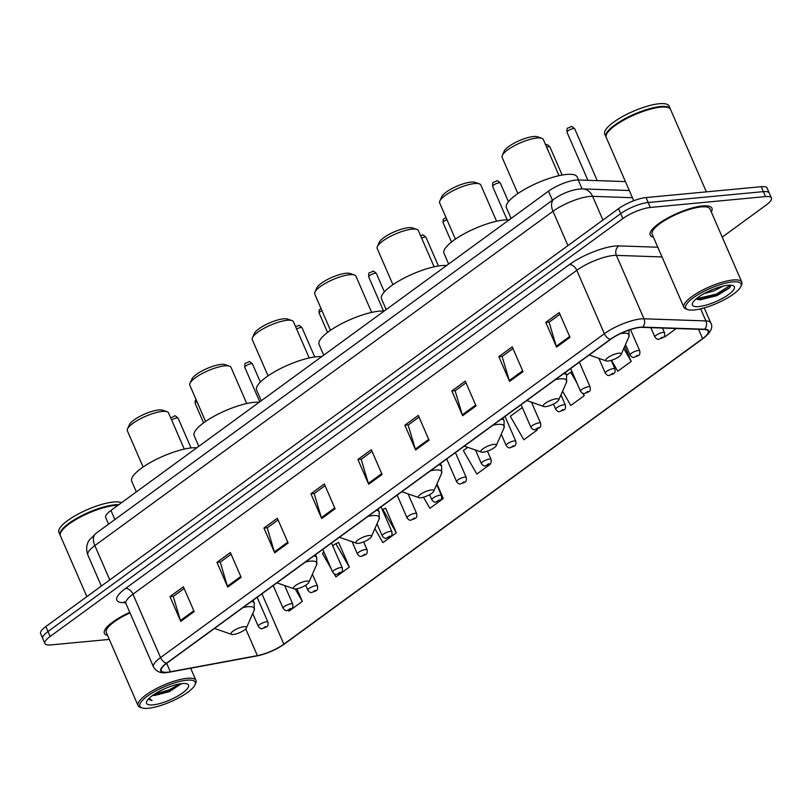 <?xml version="1.0" encoding="UTF-8"?>
<svg xmlns="http://www.w3.org/2000/svg" width="812" height="812" viewBox="0 0 812 812"><rect width="100%" height="100%" fill="white"/><g stroke="black" fill="none" stroke-linecap="round" stroke-linejoin="round"><path stroke-width="1.22" d="M108.575 524.146L105.692 517.508A21.041 5.694 -23.5 0 1 110.939 510.443L548.486 191.165A21.041 5.694 -23.5 0 1 578.195 179.959L625.423 181.594M722.233 237.114L766.152 205.071A21.041 5.694 156.5 0 0 771.4 198.006L767.096 188.09A21.041 5.694 156.5 0 0 761.22 186.689L645.997 197.56A21.041 5.694 156.5 0 0 618.531 208.674L45.848 626.559A21.041 5.694 156.5 0 0 40.6 633.624L42.752 638.577A21.041 5.694 156.5 0 1 47.999 631.513A21.041 5.694 156.5 0 0 42.752 638.577L44.904 643.53A21.041 5.694 156.5 0 0 50.78 644.931L109.295 639.42M771.4 198.006A21.041 5.694 156.5 0 0 765.523 196.595L650.31 207.466A21.041 5.694 156.5 0 0 622.834 218.58L620.683 213.627L47.999 631.513L620.683 213.627A21.041 5.694 156.5 0 1 648.159 202.513A21.041 5.694 156.5 0 0 620.683 213.627L618.531 208.674M765.523 196.595L763.371 191.642L648.159 202.513L763.371 191.642A21.041 5.694 156.5 0 1 769.248 193.043A21.041 5.694 156.5 0 0 763.371 191.642L761.22 186.689M711.282 211.942A33.668 9.115 156.5 0 0 711.951 208.197A33.668 9.115 156.5 0 0 702.542 205.943A33.668 9.115 156.5 0 0 667.19 218.306A33.668 9.115 156.5 0 0 650.199 235.044A33.668 9.115 156.5 0 0 653.386 237.114A33.668 9.115 156.5 0 1 650.199 235.044A33.668 9.115 156.5 0 1 667.19 218.306A33.668 9.115 156.5 0 1 702.542 205.943A33.668 9.115 156.5 0 1 711.951 208.197A33.668 9.115 156.5 0 1 711.282 211.942M167.536 672.204A22.442 6.07 -23.5 0 1 161.273 670.712A22.442 6.07 -23.5 0 1 166.866 663.171L610.695 339.314A22.442 6.07 -23.5 0 1 642.383 327.368L704.308 329.499A22.442 6.07 -23.5 0 1 708.196 331.083A22.442 6.07 -23.5 0 1 702.593 338.614L283.855 644.17A22.442 6.07 -23.5 0 1 257.374 655.629L170.358 671.798A22.442 6.07 -23.5 0 1 167.536 672.204M167.181 672.468A23.01 6.222 156.5 0 0 170.073 672.052L257.089 655.883A23.01 6.222 156.5 0 0 265.636 653.538A23.01 6.222 156.5 0 0 276.892 648.636A23.01 6.222 156.5 0 0 284.23 644.139L702.969 338.584A23.01 6.222 156.5 0 0 704.725 329.236L642.799 327.104A23.01 6.222 156.5 0 0 610.319 339.345L166.49 663.211A23.01 6.222 156.5 0 0 167.181 672.468M569.994 337.345L559.224 312.579L545.796 322.374L556.565 347.14L569.994 337.345M559.955 314.264L549.085 322.191L556.25 346.277A5.613 3.441 53.9 0 0 556.565 347.14M549.288 322.039L545.796 322.374M523.009 371.632L512.24 346.856L498.822 356.651L509.591 381.427L523.009 371.632M512.971 348.541L502.1 356.468L509.276 380.554A5.613 3.441 53.9 0 0 509.591 381.427M502.313 356.326L498.822 356.651M476.035 405.909L465.266 381.132L451.848 390.927L462.617 415.703L476.035 405.909M465.997 382.817L455.126 390.755L462.292 414.841A5.613 3.441 53.9 0 0 462.617 415.703M455.329 390.602L451.848 390.927M429.061 440.185L418.292 415.419L404.863 425.214L415.632 449.98L429.061 440.185M419.022 417.104L408.152 425.031L415.318 449.117A5.613 3.441 53.9 0 0 415.632 449.98M408.355 424.879L404.863 425.214M194.169 611.588L183.4 586.812L169.972 596.607L180.751 621.383L194.169 611.588M184.131 588.497L173.26 596.424L180.426 620.51A5.613 3.441 53.9 0 0 180.751 621.383M173.463 596.282L169.972 596.607M241.144 577.302L230.375 552.536L216.956 562.33L227.725 587.096L241.144 577.302M231.105 554.22L220.235 562.148L227.411 586.234A5.613 3.441 53.9 0 0 227.725 587.096M220.448 561.995L216.956 562.33M288.128 543.025L277.359 518.259L263.93 528.044L274.7 552.82L288.128 543.025M278.09 519.934L267.219 527.871L274.385 551.957A5.613 3.441 53.9 0 0 274.7 552.82M267.422 527.719L263.93 528.044M335.102 508.748L324.333 483.972L310.915 493.767L321.684 518.543L335.102 508.748M325.064 485.657L314.193 493.594L321.359 517.67A5.613 3.441 53.9 0 0 321.684 518.543M314.396 493.442L310.915 493.767M382.076 474.462L371.307 449.696L357.889 459.49L368.658 484.256L382.076 474.462M372.038 451.381L361.167 459.308L368.343 483.394A5.613 3.441 53.9 0 0 368.658 484.256M361.381 459.156L357.889 459.49M129.788 612.37A33.668 9.115 156.5 0 0 104.362 633.34A33.668 9.115 156.5 0 0 107.549 635.41A33.668 9.115 156.5 0 1 104.362 633.34A33.668 9.115 156.5 0 1 129.788 612.37M622.834 218.58L50.151 636.466A21.041 5.694 156.5 0 0 44.904 643.53M562.574 391.201L570.806 405.503L584.224 395.708L583.219 393.384M611.497 360.295L617.78 371.216L631.208 361.421L624.682 346.419M664.307 336.148L664.754 336.939L676.284 328.535M423.478 497.218L429.873 508.342L443.291 498.548L436.947 483.952M374.87 528.673L382.888 542.619L396.317 532.824L385.548 508.048L384.766 508.627M334.108 573.759L335.914 576.896L349.343 567.101L338.563 542.335L337.782 542.903M288.392 610.228L288.94 611.172L302.358 601.377L296.877 588.771M522.309 407.543L510.312 416.292L523.821 439.779L537.25 429.984L536.884 429.152M467.773 447.341L463.337 450.569L476.847 474.056L490.275 464.261L490.032 463.713M490.275 464.261L489.981 463.753M443.291 498.548L441.078 494.691M396.317 532.824L382.797 509.337L382.3 509.703M382.797 509.337L385.649 508.302M349.343 567.101L335.823 543.614L332.727 545.877M324.018 552.231L322.405 553.408L331.123 568.573M335.823 543.614L338.675 542.578M302.358 601.377L295.213 588.964M537.25 429.984L536.793 429.183M577.027 383.193L570.714 372.221L566.593 375.225M570.714 372.221L572.044 371.734M584.224 395.708L582.833 393.282M631.208 361.421L623.768 348.5M186.79 680.192A30.166 8.161 156.5 0 0 151.702 693.255A30.166 8.161 156.5 0 0 141.917 707.871A30.166 8.161 156.5 0 0 148.312 708.267A30.166 8.161 156.5 0 0 176.316 699.132A30.166 8.161 156.5 0 0 195.012 684.79A30.166 8.161 156.5 0 0 186.79 680.192M195.012 684.79L195.753 683.115A31.566 8.546 156.5 0 0 195.956 680.405A31.566 8.546 156.5 0 0 187.146 678.294A31.566 8.546 156.5 0 0 153.996 689.885A31.566 8.546 156.5 0 0 138.06 705.577A31.566 8.546 156.5 0 0 140.192 707.272L141.917 707.871M130.011 612.887A31.566 8.546 156.5 0 0 106.291 632.497L138.06 705.577M118.004 505.287A35.068 9.49 156.5 0 0 114.928 505.44A35.068 9.49 156.5 0 0 82.367 516.056A35.068 9.49 156.5 0 0 60.626 532.733A35.068 9.49 156.5 0 0 60.392 535.747L86.864 596.627M118.187 505.155A34.723 9.399 156.5 0 0 114.573 505.287A34.723 9.399 156.5 0 0 82.327 515.803A34.723 9.399 156.5 0 0 60.809 532.317A34.723 9.399 156.5 0 0 60.727 532.52M118.806 504.699A35.068 9.49 156.5 0 0 114.654 504.82A35.068 9.49 156.5 0 0 77.83 517.691A35.068 9.49 156.5 0 0 60.129 535.128A35.068 9.49 156.5 0 0 60.281 535.423M121.495 502.74A35.068 9.49 156.5 0 0 113.447 502.029A35.068 9.49 156.5 0 0 76.622 514.899A35.068 9.49 156.5 0 0 58.911 532.337L60.129 535.128M152.585 695.448A15.854 4.293 156.5 0 0 154.747 695.417L152.808 695.285M152.96 704.877A22.868 6.191 156.5 0 0 179.564 694.96A22.868 6.191 156.5 0 0 186.983 683.877A22.868 6.191 156.5 0 0 182.142 683.582A22.868 6.191 156.5 0 0 160.898 690.504A22.868 6.191 156.5 0 0 146.728 701.385A22.868 6.191 156.5 0 0 152.96 704.877M154.747 695.417L169.434 691.651L181.431 683.653M148.291 699.223L152.047 700.614L149.246 698.158M152.047 700.614L148.312 699.112M180.041 683.856L169.221 689.855L154.442 694.189M181.36 683.805L169.556 690.636L152.991 695.163M184.283 449.117L168.551 412.932A22.442 6.07 156.5 0 0 167.049 411.735L162.715 410.222A18.94 5.126 156.5 0 0 158.705 409.979A18.94 5.126 156.5 0 0 141.115 415.714A18.94 5.126 156.5 0 0 129.382 424.717L127.535 428.909A22.442 6.07 156.5 0 0 127.382 430.837L143.115 467.022M167.049 411.735A22.442 6.07 156.5 0 0 162.288 411.44A22.442 6.07 156.5 0 0 141.45 418.241A22.442 6.07 156.5 0 0 127.535 428.909M244.087 626.661A8.414 2.274 156.5 0 0 234.292 630.315A8.414 2.274 156.5 0 0 231.562 634.395A8.414 2.274 156.5 0 0 233.348 634.497A8.414 2.274 156.5 0 0 241.164 631.949A8.414 2.274 156.5 0 0 246.381 627.95A8.414 2.274 156.5 0 0 244.087 626.661M196.778 447.808A38.58 10.444 156.5 0 0 191.693 447.899A38.58 10.444 156.5 0 0 151.184 462.058A38.58 10.444 156.5 0 0 131.706 481.242L136.345 491.899M246.746 403.544L231.014 367.359A22.442 6.07 156.5 0 0 229.502 366.161L225.178 364.649A18.94 5.126 156.5 0 0 221.158 364.405A18.94 5.126 156.5 0 0 203.579 370.14A18.94 5.126 156.5 0 0 191.835 379.143L189.998 383.335A22.442 6.07 156.5 0 0 189.846 385.264L205.578 421.448M229.502 366.161A22.442 6.07 156.5 0 0 224.741 365.867A22.442 6.07 156.5 0 0 203.903 372.657A22.442 6.07 156.5 0 0 189.998 383.335M306.54 581.087A8.414 2.274 156.5 0 0 296.745 584.741A8.414 2.274 156.5 0 0 294.015 588.812A8.414 2.274 156.5 0 0 295.801 588.923A8.414 2.274 156.5 0 0 303.617 586.376A8.414 2.274 156.5 0 0 308.834 582.377A8.414 2.274 156.5 0 0 306.54 581.087M259.231 402.234A38.58 10.444 156.5 0 0 254.156 402.326A38.58 10.444 156.5 0 0 213.647 416.485A38.58 10.444 156.5 0 0 194.169 435.668L198.798 446.326M309.199 357.97L293.467 321.785A22.442 6.07 156.5 0 0 291.965 320.578L287.631 319.075A18.94 5.126 156.5 0 0 283.621 318.822A18.94 5.126 156.5 0 0 266.031 324.556A18.94 5.126 156.5 0 0 254.298 333.57L252.451 337.762A22.442 6.07 156.5 0 0 252.299 339.69L268.031 375.865M291.965 320.578A22.442 6.07 156.5 0 0 287.204 320.293A22.442 6.07 156.5 0 0 266.366 327.084A22.442 6.07 156.5 0 0 252.451 337.762M369.003 535.514A8.414 2.274 156.5 0 0 359.208 539.158A8.414 2.274 156.5 0 0 356.478 543.238A8.414 2.274 156.5 0 0 358.265 543.35A8.414 2.274 156.5 0 0 366.08 540.802A8.414 2.274 156.5 0 0 371.297 536.803A8.414 2.274 156.5 0 0 369.003 535.514M321.694 356.661A38.58 10.444 156.5 0 0 316.609 356.752A38.58 10.444 156.5 0 0 276.1 370.911A38.58 10.444 156.5 0 0 256.622 390.085L261.261 400.752M371.663 312.397L355.93 276.212A22.442 6.07 156.5 0 0 354.418 275.004L350.094 273.492A18.94 5.126 156.5 0 0 346.074 273.248A18.94 5.126 156.5 0 0 328.495 278.983A18.94 5.126 156.5 0 0 316.751 287.996L314.914 292.188A22.442 6.07 156.5 0 0 314.762 294.117L330.494 330.291M354.418 275.004A22.442 6.07 156.5 0 0 349.657 274.71A22.442 6.07 156.5 0 0 328.819 281.51A22.442 6.07 156.5 0 0 314.914 292.188M431.456 489.94A8.414 2.274 156.5 0 0 421.661 493.584A8.414 2.274 156.5 0 0 418.931 497.665A8.414 2.274 156.5 0 0 420.717 497.776A8.414 2.274 156.5 0 0 428.533 495.229A8.414 2.274 156.5 0 0 433.75 491.219A8.414 2.274 156.5 0 0 431.456 489.94M384.147 311.077A38.58 10.444 156.5 0 0 379.072 311.179A38.58 10.444 156.5 0 0 338.563 325.338A38.58 10.444 156.5 0 0 319.086 344.511L323.714 355.179M434.115 266.813L418.383 230.638A22.442 6.07 156.5 0 0 416.881 229.431L412.547 227.918A18.94 5.126 156.5 0 0 408.537 227.675A18.94 5.126 156.5 0 0 390.948 233.409A18.94 5.126 156.5 0 0 379.214 242.412L377.367 246.615A22.442 6.07 156.5 0 0 377.215 248.533L392.947 284.718M416.881 229.431A22.442 6.07 156.5 0 0 412.12 229.136A22.442 6.07 156.5 0 0 391.282 235.937A22.442 6.07 156.5 0 0 377.367 246.615M493.919 444.367A8.414 2.274 156.5 0 0 484.125 448.011A8.414 2.274 156.5 0 0 481.394 452.091A8.414 2.274 156.5 0 0 483.181 452.203A8.414 2.274 156.5 0 0 490.996 449.655A8.414 2.274 156.5 0 0 496.213 445.646A8.414 2.274 156.5 0 0 493.919 444.367M446.61 265.504A38.58 10.444 156.5 0 0 441.525 265.595A38.58 10.444 156.5 0 0 401.016 279.754A38.58 10.444 156.5 0 0 381.538 298.938L386.177 309.595M496.579 221.24L480.846 185.065A22.442 6.07 156.5 0 0 479.334 183.857L475.01 182.345A18.94 5.126 156.5 0 0 470.99 182.101A18.94 5.126 156.5 0 0 453.411 187.836A18.94 5.126 156.5 0 0 441.667 196.839L439.82 201.031A22.442 6.07 156.5 0 0 439.678 202.959L455.41 239.144M479.334 183.857A22.442 6.07 156.5 0 0 474.573 183.563A22.442 6.07 156.5 0 0 453.735 190.363A22.442 6.07 156.5 0 0 439.82 201.031M556.372 398.783A8.414 2.274 156.5 0 0 546.577 402.437A8.414 2.274 156.5 0 0 543.847 406.518A8.414 2.274 156.5 0 0 545.634 406.619A8.414 2.274 156.5 0 0 553.449 404.071A8.414 2.274 156.5 0 0 558.666 400.072A8.414 2.274 156.5 0 0 556.372 398.783M509.063 219.93A38.58 10.444 156.5 0 0 503.988 220.022A38.58 10.444 156.5 0 0 463.479 234.181A38.58 10.444 156.5 0 0 444.002 253.364L448.63 264.022M559.032 175.666L543.299 139.481A22.442 6.07 156.5 0 0 541.797 138.284L537.463 136.771A18.94 5.126 156.5 0 0 533.454 136.528A18.94 5.126 156.5 0 0 515.864 142.262A18.94 5.126 156.5 0 0 504.13 151.265L502.283 155.457A22.442 6.07 156.5 0 0 502.131 157.386L517.863 193.571M541.797 138.284A22.442 6.07 156.5 0 0 537.036 137.989A22.442 6.07 156.5 0 0 516.199 144.79A22.442 6.07 156.5 0 0 502.283 155.457M618.835 353.21A8.414 2.274 156.5 0 0 609.041 356.864A8.414 2.274 156.5 0 0 606.31 360.934A8.414 2.274 156.5 0 0 608.097 361.046A8.414 2.274 156.5 0 0 615.912 358.498A8.414 2.274 156.5 0 0 621.129 354.499A8.414 2.274 156.5 0 0 618.835 353.21M578.499 179.98L577.22 177.016A38.58 10.444 156.5 0 0 566.441 174.448A38.58 10.444 156.5 0 0 525.932 188.607A38.58 10.444 156.5 0 0 506.455 207.791L511.093 218.448M732.627 281.896A30.166 8.161 156.5 0 0 697.538 294.959A30.166 8.161 156.5 0 0 687.754 309.575A30.166 8.161 156.5 0 0 694.148 309.971A30.166 8.161 156.5 0 0 722.152 300.836A30.166 8.161 156.5 0 0 740.848 286.494A30.166 8.161 156.5 0 0 732.627 281.896M740.848 286.494L741.579 284.819A31.566 8.546 156.5 0 0 741.792 282.109A31.566 8.546 156.5 0 0 732.982 279.998A31.566 8.546 156.5 0 0 699.832 291.589A31.566 8.546 156.5 0 0 683.897 307.281A31.566 8.546 156.5 0 0 686.018 308.976L687.754 309.575M741.792 282.109L710.023 209.029A31.566 8.546 156.5 0 0 701.203 206.928A31.566 8.546 156.5 0 0 668.063 218.509A31.566 8.546 156.5 0 0 652.127 234.201L683.897 307.281M706.379 191.865L670.56 109.478A35.068 9.49 156.5 0 0 668.195 107.6A35.068 9.49 156.5 0 0 660.765 107.143A35.068 9.49 156.5 0 0 628.194 117.76A35.068 9.49 156.5 0 0 606.462 134.437A35.068 9.49 156.5 0 0 606.229 137.451L633.746 200.726M667.971 107.519A34.723 9.399 156.5 0 0 667.758 107.448A34.723 9.399 156.5 0 0 660.4 106.991A34.723 9.399 156.5 0 0 628.163 117.507A34.723 9.399 156.5 0 0 606.645 134.021A34.723 9.399 156.5 0 0 606.564 134.224M670.397 109.173A35.068 9.49 156.5 0 0 670.286 108.859A35.068 9.49 156.5 0 0 660.491 106.524A35.068 9.49 156.5 0 0 623.667 119.394A35.068 9.49 156.5 0 0 605.955 136.832A35.068 9.49 156.5 0 0 606.117 137.126M670.286 108.859L669.078 106.078A35.068 9.49 156.5 0 0 659.283 103.733A35.068 9.49 156.5 0 0 622.459 116.603A35.068 9.49 156.5 0 0 604.747 134.041L605.955 136.832M723.269 286.078L714.042 290.828L703.994 293.66M698.797 306.581A22.868 6.191 156.5 0 0 725.4 296.664A22.868 6.191 156.5 0 0 732.82 285.58A22.868 6.191 156.5 0 0 727.968 285.286A22.868 6.191 156.5 0 0 706.734 292.208A22.868 6.191 156.5 0 0 692.565 303.089A22.868 6.191 156.5 0 0 698.797 306.581M696.107 298.948L700.056 299.882L716.864 295.669L729.755 287.763L730.658 285.215M730.536 285.205L716.367 294.147L696.331 298.755M730.049 287.397L716.793 295.121L698.198 299.74M114.888 519.538L110.939 510.443M582.072 188.891L578.195 179.959M552.434 200.26L548.486 191.165M632.426 197.712L592.608 196.342A28.055 7.592 156.5 0 0 589.624 196.443A28.055 7.592 156.5 0 0 552.992 211.272L94.852 545.583A28.055 7.592 156.5 0 0 87.858 555.002C84.935 546.75 88.356 541.431 89.178 540.274L95.948 533.362L554.088 199.052A14.027 8.607 -126.1 0 0 552.992 211.272L567.923 245.6M109.782 579.91L94.852 545.583A14.027 8.607 -126.1 0 1 95.948 533.362M602.92 220.062L592.608 196.342A14.027 11.744 -88 0 0 582.651 188.902L629.3 190.505M45.848 626.559L50.151 636.466M645.997 197.56L650.31 207.466M125.393 602.626A35.068 9.49 -23.5 0 1 125.586 588.416L569.415 264.56A7.014 4.304 -126.1 0 1 576.794 270.305L132.965 594.171A28.055 7.592 156.5 0 0 125.972 603.59L124.206 601.641M569.415 264.56A35.068 9.49 -23.5 0 1 615.202 246.026A35.068 9.49 -23.5 0 1 618.927 245.894L657.781 247.224M642.799 327.104A7.014 5.867 -88 0 0 643.977 318.791L616.399 255.374A28.055 7.592 156.5 0 0 613.425 255.486A28.055 7.592 156.5 0 0 576.794 270.305L604.361 333.722A28.055 7.592 -23.5 0 1 643.977 318.791L705.902 320.923A28.055 7.592 -23.5 0 1 710.754 322.892L704.237 307.91M169.424 672.163A7.014 4.375 -100.5 0 0 169.779 672.123A7.014 4.375 -100.5 0 0 170.073 672.052M702.969 338.584A7.014 4.304 53.9 0 0 703.212 338.421C710.865 332.402 713.383 327.226 710.754 322.892M704.725 329.236A7.014 5.867 -88 0 0 705.902 320.923L700.654 308.854M256.48 655.994A7.014 4.375 -100.5 0 0 256.785 655.954A7.014 4.375 -100.5 0 0 257.089 655.883M610.319 339.345A7.014 4.304 -126.1 0 1 604.361 333.722L160.543 657.578A7.014 4.304 53.9 0 0 166.49 663.211M265.636 653.538L256.785 655.954L166.511 672.59C160.746 673.503 156.422 671.636 153.539 667.007A28.055 7.592 -23.5 0 1 160.543 657.578L132.965 594.171A7.014 4.304 -126.1 0 0 125.586 588.416M662.013 256.947L616.399 255.374A7.014 5.867 92 0 1 618.927 245.894M702.593 338.614L698.543 329.296M170.358 671.798L166.673 663.323M257.374 655.629L245.731 628.853M283.855 644.17L261.951 593.795M381.721 473.629L368.343 483.394M334.737 507.916L321.359 517.67M287.763 542.193L274.385 551.957M240.788 576.469L227.411 586.234M193.804 610.756L180.426 620.51M428.695 439.353L415.318 449.117M475.67 405.076L462.292 414.841M522.654 370.8L509.276 380.554M569.628 336.513L556.25 346.277M253.07 600.271L254.298 603.083L254.156 610.279A23.193 6.273 156.5 0 0 247.833 606.737A23.193 6.273 156.5 0 0 243.123 607.528M254.298 603.083A25.253 6.831 156.5 0 0 251.456 601.448M315.533 554.697L316.751 557.509L316.619 564.695A23.193 6.273 156.5 0 0 310.296 561.163A23.193 6.273 156.5 0 0 305.586 561.955M316.751 557.509A25.253 6.831 156.5 0 0 313.919 555.875M377.986 509.124L379.214 511.936L379.072 519.122A23.193 6.273 156.5 0 0 372.749 515.59A23.193 6.273 156.5 0 0 368.039 516.381M379.214 511.936A25.253 6.831 156.5 0 0 376.372 510.301M440.449 463.55L441.667 466.362L441.535 473.548A23.193 6.273 156.5 0 0 435.212 470.016A23.193 6.273 156.5 0 0 430.502 470.798M441.667 466.362A25.253 6.831 156.5 0 0 438.835 464.728M502.902 417.967L504.13 420.789L503.988 427.975A23.193 6.273 156.5 0 0 497.665 424.432A23.193 6.273 156.5 0 0 492.955 425.224M504.13 420.789A25.253 6.831 156.5 0 0 501.288 419.144M565.355 372.393L566.583 375.205L566.451 382.401A23.193 6.273 156.5 0 0 560.128 378.859A23.193 6.273 156.5 0 0 555.418 379.651M566.583 375.205A25.253 6.831 156.5 0 0 563.751 373.571M629.046 329.631L628.904 336.828A23.193 6.273 156.5 0 0 622.581 333.285A23.193 6.273 156.5 0 0 620.601 333.539M170.784 418.058L174.387 416.079C174.702 415.338 175.95 416.059 178.122 418.221A4.212 1.137 156.5 0 0 176.945 417.936A4.212 1.137 156.5 0 0 171.636 420.027M252.725 613.537L258.297 626.356A5.258 1.421 -23.5 0 1 260.957 623.738A5.258 1.421 -23.5 0 1 266.478 621.809A5.258 1.421 -23.5 0 1 267.95 622.165L257.14 597.307M265.585 626.539L263.352 628.173L265.585 626.539M196.951 401.605A4.212 1.137 156.5 0 0 195.195 403.493L195.144 400.763L196.017 399.453M273.218 585.574L283.083 608.269A5.258 1.421 -23.5 0 1 285.743 605.65A5.258 1.421 -23.5 0 1 291.264 603.722A5.258 1.421 -23.5 0 1 292.736 604.077L284.687 585.564M290.371 608.452L288.138 610.086L290.371 608.452M305.708 585.208L307.87 590.182A5.258 1.421 -23.5 0 1 310.529 587.563A5.258 1.421 -23.5 0 1 316.051 585.635A5.258 1.421 -23.5 0 1 317.522 585.99L312.417 574.246M315.157 590.365L312.924 591.999L315.157 590.365M251.304 363.674A4.212 1.137 156.5 0 0 246.889 365.227A4.212 1.137 156.5 0 0 244.767 367.318C244.757 361.705 244.635 364.172 248.746 361.817C249.061 361.076 250.309 361.797 252.481 363.959A4.212 1.137 156.5 0 0 251.304 363.674M322.79 549.399L332.656 572.095A5.258 1.421 -23.5 0 1 335.315 569.486A5.258 1.421 -23.5 0 1 340.837 567.547A5.258 1.421 -23.5 0 1 342.309 567.903L331.499 543.045M339.944 572.277L337.711 573.911L339.944 572.277M352.093 541.716L357.442 554.007A5.258 1.421 -23.5 0 1 360.102 551.399A5.258 1.421 -23.5 0 1 365.623 549.46A5.258 1.421 -23.5 0 1 367.095 549.815L363.644 541.888M364.73 554.19L362.497 555.824L364.73 554.19M295.609 326.708L298.319 325.642C298.633 324.912 299.882 325.622 302.054 327.784A4.212 1.137 156.5 0 0 300.876 327.51A4.212 1.137 156.5 0 0 296.593 328.972M376.991 523.862L382.229 535.92A5.258 1.421 -23.5 0 1 384.888 533.311A5.258 1.421 -23.5 0 1 390.41 531.373A5.258 1.421 -23.5 0 1 391.881 531.728L381.072 506.871M389.516 536.103L387.283 537.737L389.516 536.103M321.938 310.61A4.212 1.137 156.5 0 0 319.126 313.056L319.075 310.326L320.923 308.286M397.149 495.137L407.015 517.833A5.258 1.421 -23.5 0 1 409.674 515.224A5.258 1.421 -23.5 0 1 415.196 513.296A5.258 1.421 -23.5 0 1 416.668 513.641L408.071 493.879M414.303 518.015L412.07 519.65L414.303 518.015M429.589 494.67L431.801 499.756A5.258 1.421 -23.5 0 1 434.461 497.137A5.258 1.421 -23.5 0 1 439.982 495.208A5.258 1.421 -23.5 0 1 441.454 495.553L436.683 484.571M439.089 499.928L436.856 501.562L439.089 499.928M375.235 273.248A4.212 1.137 156.5 0 0 370.82 274.791A4.212 1.137 156.5 0 0 368.699 276.882C368.689 271.279 368.567 273.735 372.678 271.391C372.992 270.65 374.241 271.36 376.413 273.532A4.212 1.137 156.5 0 0 375.235 273.248M446.722 458.963L456.588 481.668A5.258 1.421 -23.5 0 1 459.247 479.05A5.258 1.421 -23.5 0 1 464.768 477.121A5.258 1.421 -23.5 0 1 466.24 477.466L455.43 452.609M463.875 481.851L461.642 483.475L463.875 481.851M475.487 450.031L481.374 463.581A5.258 1.421 -23.5 0 1 484.033 460.962A5.258 1.421 -23.5 0 1 489.555 459.034A5.258 1.421 -23.5 0 1 491.027 459.379L487.454 451.157M488.662 463.764L486.429 465.388L488.662 463.764M420.575 235.673L422.25 235.216C422.565 234.475 423.813 235.186 425.985 237.358A4.212 1.137 156.5 0 0 424.808 237.074A4.212 1.137 156.5 0 0 421.601 238.017M501.248 434.197L506.16 445.494A5.258 1.421 -23.5 0 1 508.819 442.875A5.258 1.421 -23.5 0 1 514.341 440.946A5.258 1.421 -23.5 0 1 515.813 441.292L505.003 416.434M513.448 445.676L511.215 447.31L513.448 445.676M446.955 219.697A4.212 1.137 156.5 0 0 443.058 222.62L443.2 219.473L445.94 217.362M521.081 404.711L530.947 427.406A5.258 1.421 -23.5 0 1 533.606 424.788A5.258 1.421 -23.5 0 1 539.127 422.859A5.258 1.421 -23.5 0 1 540.599 423.204L531.454 402.194M538.234 427.589L536.001 429.223L538.234 427.589M553.459 404.071L555.733 409.319A5.258 1.421 -23.5 0 1 558.392 406.7A5.258 1.421 -23.5 0 1 563.914 404.772A5.258 1.421 -23.5 0 1 565.385 405.127L560.94 394.906M563.02 409.502L560.787 411.136L563.02 409.502M499.167 182.812A4.212 1.137 156.5 0 0 494.752 184.354A4.212 1.137 156.5 0 0 492.63 186.455C492.62 180.843 492.498 183.309 496.609 180.954C496.924 180.213 498.172 180.934 500.344 183.096A4.212 1.137 156.5 0 0 499.167 182.812M570.653 368.536L580.519 391.232A5.258 1.421 -23.5 0 1 583.178 388.613A5.258 1.421 -23.5 0 1 588.7 386.685A5.258 1.421 -23.5 0 1 590.172 387.04L579.362 362.182M587.807 391.414L585.574 393.049L587.807 391.414M598.87 358.346L605.305 373.144A5.258 1.421 -23.5 0 1 607.965 370.526A5.258 1.421 -23.5 0 1 613.486 368.597A5.258 1.421 -23.5 0 1 614.958 368.952L611.233 360.376M612.593 373.327L610.36 374.961L612.593 373.327M545.644 144.861L546.182 144.78C546.496 144.039 547.745 144.759 549.917 146.921A4.212 1.137 156.5 0 0 548.739 146.637A4.212 1.137 156.5 0 0 546.638 147.155M625.514 344.532L630.092 355.057A5.258 1.421 -23.5 0 1 632.751 352.438A5.258 1.421 -23.5 0 1 638.273 350.51A5.258 1.421 -23.5 0 1 639.744 350.865L630.498 329.591M637.379 355.24L635.146 356.874L637.379 355.24M573.526 128.55A4.212 1.137 156.5 0 0 569.111 130.103A4.212 1.137 156.5 0 0 566.989 132.194C566.979 126.581 566.857 129.047 570.968 126.692C571.283 125.951 572.531 126.672 574.703 128.834A4.212 1.137 156.5 0 0 573.526 128.55M650.828 327.652L654.878 336.97A5.258 1.421 -23.5 0 1 657.537 334.351A5.258 1.421 -23.5 0 1 663.059 332.423A5.258 1.421 -23.5 0 1 664.531 332.778L662.48 328.058M662.166 337.153L659.933 338.787L662.166 337.153M554.088 199.052C561.945 193.591 570.369 190.241 579.362 189.013L582.651 188.902M87.858 555.002L101.358 586.051M276.892 648.636L284.474 643.977L703.212 338.421M153.539 667.007L125.972 603.59M190.668 668.246L195.956 680.405M231.562 634.395L214.48 628.427M246.381 627.95L254.156 610.279M294.015 588.812L276.943 582.854M308.834 582.377L316.619 564.695M356.478 543.238L339.396 537.28M371.297 536.803L379.072 519.122M418.931 497.665L401.849 491.707M433.75 491.219L441.535 473.548M481.394 452.091L464.312 446.133M496.213 445.646L503.988 427.975M543.847 406.518L526.765 400.549M558.666 400.072L566.451 382.401M606.31 360.934L589.228 354.976M621.129 354.499L628.904 336.828M258.297 626.356C259.911 628.417 261.251 629.158 262.337 628.569C266.935 626.6 268.62 627.29 267.95 622.165M178.122 418.221L191.064 447.96M195.195 403.493L203.609 422.839M283.083 608.269C284.697 610.33 286.037 611.071 287.123 610.482C291.721 608.523 293.406 609.203 292.736 604.077M307.87 590.182C309.484 592.252 310.823 592.983 311.909 592.395C316.507 590.436 318.192 591.116 317.522 585.99M244.767 367.318L259.779 401.838M332.656 572.095C334.27 574.165 335.61 574.896 336.696 574.307C341.294 572.348 342.979 573.028 342.309 567.903M252.481 363.959L260.368 382.087M357.442 554.007C359.056 556.078 360.396 556.809 361.482 556.22C366.08 554.261 367.765 554.941 367.095 549.815M382.229 535.92C383.843 537.991 385.182 538.721 386.268 538.133C390.866 536.174 392.551 536.854 391.881 531.728M302.054 327.784L314.741 356.965M319.126 313.056L327.54 332.423M407.015 517.833C408.629 519.903 409.969 520.634 411.055 520.045C415.653 518.086 417.338 518.766 416.668 513.641M431.801 499.756C433.415 501.816 434.755 502.547 435.841 501.958C440.439 499.999 442.124 500.679 441.454 495.553M368.699 276.882L383.548 311.037M456.588 481.668C458.201 483.729 459.541 484.47 460.627 483.871C465.225 481.912 466.91 482.592 466.24 477.466M376.413 273.532L384.391 291.873M481.374 463.581C482.988 465.641 484.328 466.382 485.414 465.783C490.012 463.825 491.696 464.505 491.027 459.379M506.16 445.494C507.774 447.554 509.114 448.295 510.2 447.696C514.798 445.737 516.483 446.417 515.813 441.292M425.985 237.358L438.439 265.991M443.058 222.62L451.492 242.027M530.947 427.406C532.56 429.467 533.9 430.208 534.986 429.619C539.584 427.65 541.269 428.33 540.599 423.204M555.733 409.319C557.347 411.379 558.686 412.12 559.772 411.532C564.37 409.563 566.055 410.243 565.385 405.127M492.63 186.455L507.155 219.859M580.519 391.232C582.133 393.292 583.473 394.033 584.559 393.444C589.157 391.475 590.842 392.166 590.172 387.04M500.344 183.096L508.454 201.731M605.305 373.144C606.919 375.205 608.259 375.946 609.345 375.357C613.943 373.398 615.628 374.078 614.958 368.952M630.092 355.057C631.706 357.118 633.045 357.859 634.131 357.27C638.729 355.311 640.414 355.991 639.744 350.865M549.917 146.921L562.148 175.047M566.989 132.194L587.908 180.294M654.878 336.97C656.492 339.04 657.832 339.771 658.918 339.183C663.516 337.224 665.201 337.904 664.531 332.778M574.703 128.834L597.226 180.619"/></g></svg>
